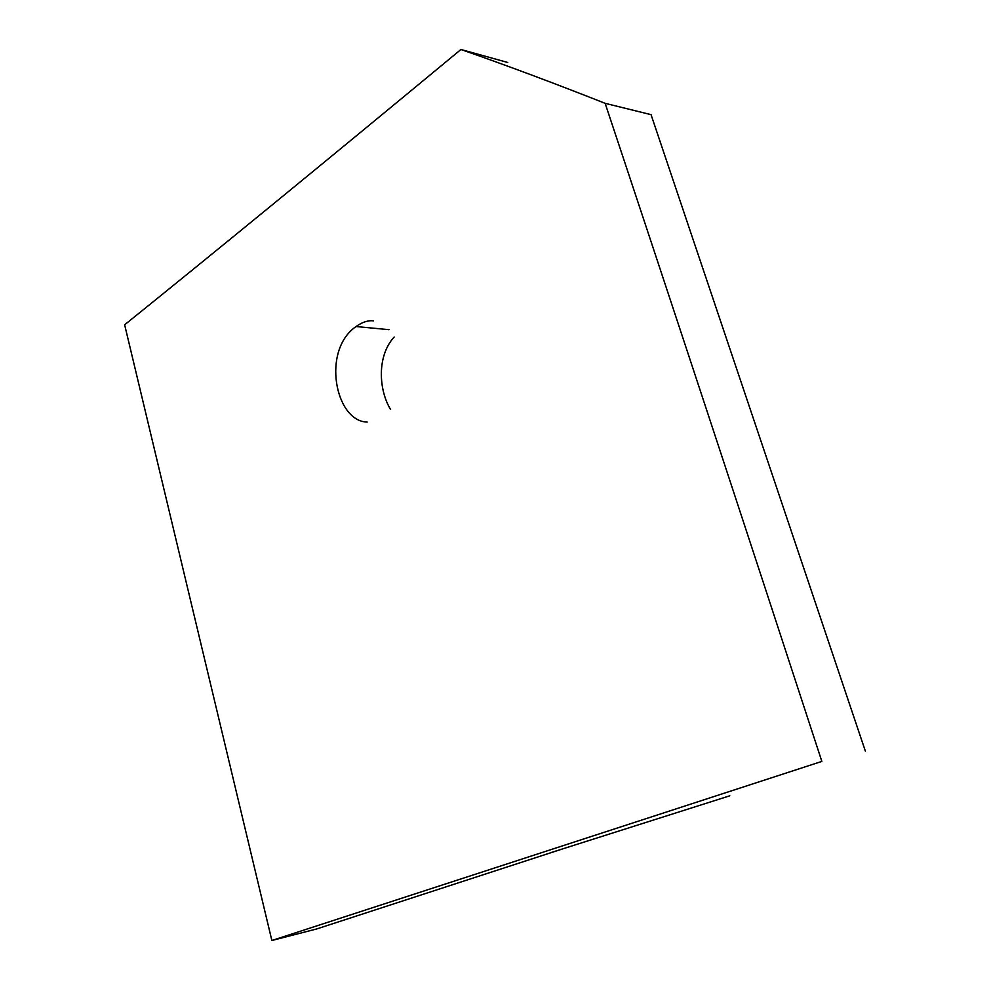 <?xml version="1.0" encoding="UTF-8"?>
<svg xmlns="http://www.w3.org/2000/svg" width="990" height="990" viewBox="0 0 990 990"><rect width="100%" height="100%" fill="white"/><g stroke="black" fill="none" stroke-linecap="round" stroke-linejoin="round"><path stroke-width="1.49" d="M460.932 49.5C505.321 64.919 553.385 82.863 605.138 103.331C669.945 297.99 742.178 517.349 821.849 761.409L271.866 940.5L124.641 324.794C212.825 253.787 324.918 162.026 460.932 49.5L507.734 62.469M562.642 848.9L316.651 928.966L271.866 940.5M367.166 422.049C335.4 421.579 321.168 350.51 356.054 326.539C362.278 322.096 368.119 320.203 373.577 320.871M389.008 329.67L356.054 326.539M394.168 337.021C376.769 356.004 378.601 389.8 390.592 409.551M865.359 751.125L651.049 114.654L605.138 103.331M550.093 852.873L729.803 795.799"/></g></svg>

